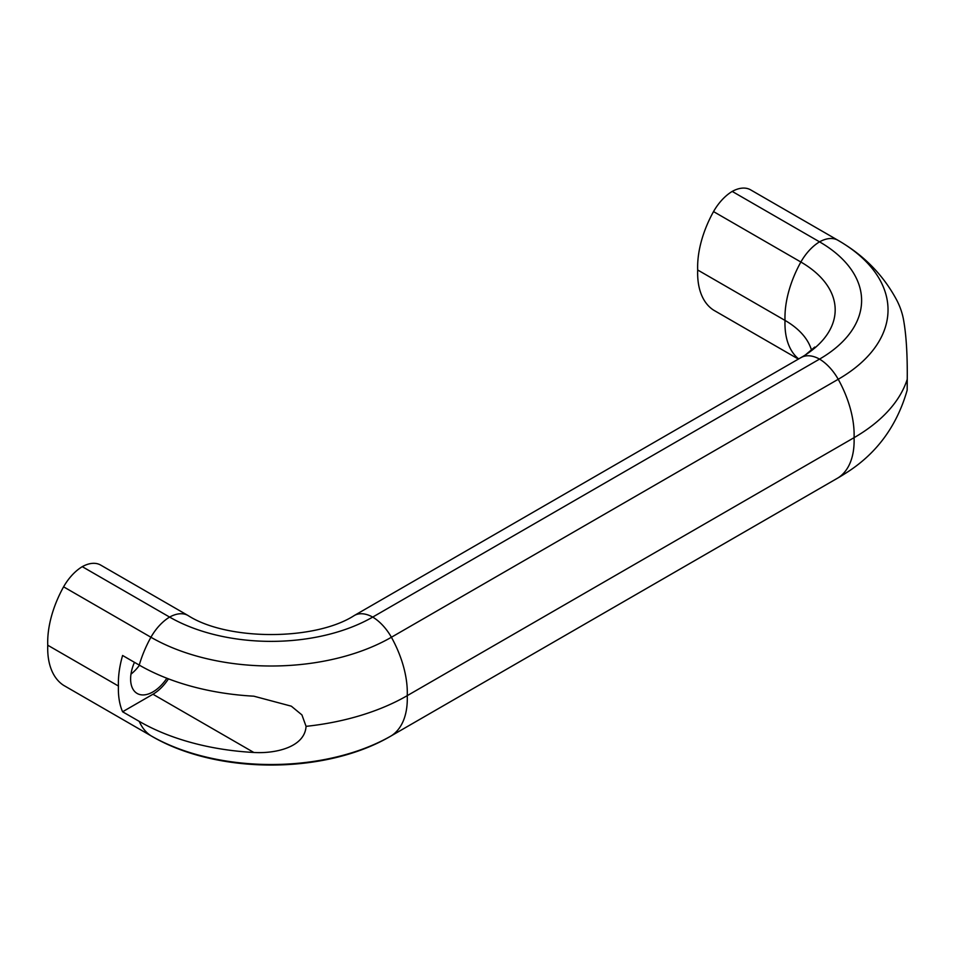 <?xml version="1.0" encoding="UTF-8"?>
<svg xmlns="http://www.w3.org/2000/svg" width="955" height="955" viewBox="0 0 955 955"><rect width="100%" height="100%" fill="white"/><g stroke="black" fill="none" stroke-linecap="round" stroke-linejoin="round"><path stroke-width="1.43" d="M188.302 615.677A37.914 21.893 120 0 0 188.028 615.509A37.914 21.893 120 0 0 169.608 617.085A37.914 21.893 120 0 0 150.926 637.248A82.727 47.762 120 0 0 139.251 665.098A186.559 107.712 0 0 0 253.815 696.183L291.335 706.187L301.935 714.925L306.066 726.349A192.444 111.102 0 0 0 407.248 695.646L854.068 437.677A82.727 47.762 -120 0 0 838.227 379.278A37.914 21.893 -120 0 0 819.545 359.104A37.914 21.893 -120 0 0 801.138 357.54A37.914 21.893 -120 0 0 800.863 357.695M139.251 665.098L122.598 655.488A82.727 47.762 120 0 0 118.432 686.036A82.727 47.762 120 0 0 122.598 711.773L139.251 721.383A82.727 47.762 120 0 0 150.926 735.756L63.591 685.332A37.914 21.893 120 0 0 63.866 685.487A37.914 21.893 120 0 0 64.14 685.642M139.478 665.229A31.599 18.241 -60 0 1 130.978 674.146M134.452 662.328A31.599 18.241 120 0 0 137.162 693.461A31.599 18.241 120 0 0 152.955 691.898A31.599 18.241 120 0 0 166.874 678.241M100.967 565.253A37.914 21.893 120 0 0 100.693 565.085A37.914 21.893 120 0 0 82.273 566.661A37.914 21.893 120 0 0 63.591 586.824A82.727 47.762 120 0 0 47.75 645.222A82.727 47.762 120 0 0 63.591 685.332M118.432 686.036L47.75 645.222M63.866 685.487L151.2 735.911A37.914 21.893 120 0 1 150.926 735.756A170.038 98.174 0 0 0 391.407 735.756A82.727 47.762 -120 0 0 407.248 695.646A82.727 47.762 -120 0 0 391.407 637.248A170.038 98.174 0 0 1 150.926 637.248L63.591 586.824M841.582 242.427L837.953 240.278A37.914 21.893 120 0 1 838.227 240.433A170.038 98.174 180 0 1 841.582 242.427A170.038 98.174 180 0 1 844.912 244.528A170.038 98.174 180 0 1 838.227 379.278L391.407 637.248A37.914 21.893 -120 0 0 372.713 617.085A143.62 82.918 0 0 1 169.608 617.085L82.273 566.661M306.066 726.349C304.776 747.443 274.968 753.793 253.815 752.468A186.559 107.712 180 0 1 139.251 721.383M837.678 478.097A37.914 21.893 -120 0 0 837.953 477.942L391.132 735.911A37.914 21.893 -120 0 0 391.407 735.756L838.227 477.775A170.038 98.174 180 0 0 841.582 475.781A170.038 98.174 180 0 0 844.912 473.692C875.95 454.485 896.709 426.658 907.166 390.177L907.25 379.254C907.465 355.141 906.295 335.706 903.74 320.94A186.559 107.712 0 0 0 896.864 300.359C884.581 277.344 867.259 258.721 844.912 244.528M253.815 752.468L152.955 694.237L122.598 711.773M152.955 694.237A34.464 19.9 120 0 0 168.462 678.862M907.25 379.254A192.444 111.102 180 0 1 854.068 437.677A82.727 47.762 -120 0 1 838.227 477.775A37.914 21.893 -120 0 1 837.953 477.942L840.018 476.724M750.893 190.009A37.914 21.893 120 0 0 750.618 189.854L837.953 240.278A37.914 21.893 120 0 0 819.545 241.842A37.914 21.893 120 0 0 800.863 262.016A82.727 47.762 120 0 0 785.022 320.414A94.784 54.722 180 0 1 811.559 350.354M803.167 356.322L354.305 615.509A37.914 21.893 -120 0 1 372.713 617.085L819.545 359.104A143.62 82.918 180 0 0 819.545 241.842L732.21 191.418A37.914 21.893 120 0 0 713.528 211.592L800.863 262.016A117.19 67.662 180 0 1 805.471 354.878A117.19 67.662 180 0 1 803.167 356.322A117.19 67.662 180 0 1 801.352 357.409M713.528 211.592A82.727 47.762 120 0 0 697.687 269.99A82.727 47.762 120 0 0 713.528 310.089A37.914 21.893 120 0 0 713.803 310.256A37.914 21.893 120 0 0 714.077 310.411M798.69 358.949A82.727 47.762 120 0 1 785.022 320.414L697.687 269.99M750.618 189.854A37.914 21.893 120 0 0 732.21 191.418M713.803 310.256L798.416 359.104L713.528 310.089M391.132 735.911C325.428 774.756 216.904 774.756 151.2 735.911A37.914 21.893 120 0 0 151.523 736.09M100.693 565.085L188.028 615.509C227.254 640.889 315.078 640.889 354.305 615.509A37.914 21.893 -120 0 0 354.03 615.677M814.758 347.059L805.471 354.878"/></g></svg>
